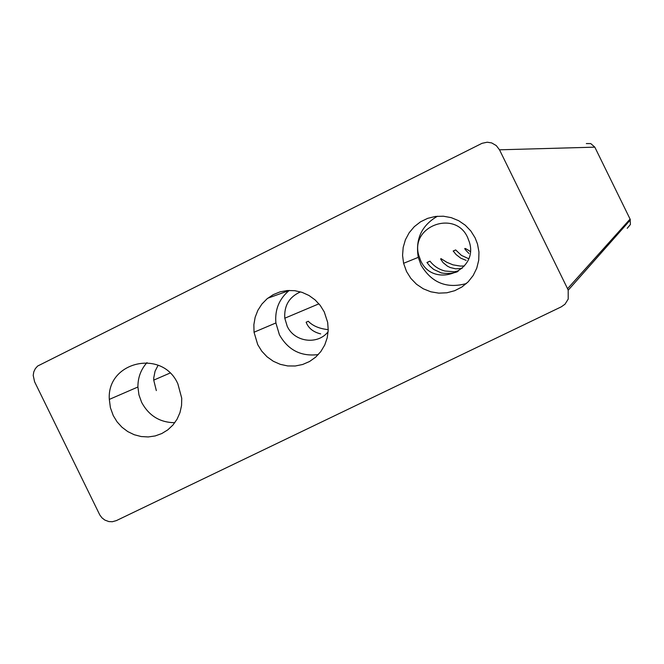 <?xml version="1.0" encoding="UTF-8"?>
<svg xmlns="http://www.w3.org/2000/svg" width="664" height="664" viewBox="0 0 664 664"><rect width="100%" height="100%" fill="white"/><g stroke="black" fill="none" stroke-linecap="round" stroke-linejoin="round"><path stroke-width="1" d="M464.393 265.965L460.326 266.081L452.989 264.845L446.822 262.288L440.888 258.57L440.722 259.192L443.079 262.629L447.436 266.164L450.167 267.517L455.678 268.837L462.061 268.455M470.253 251.507C463.406 246.85 462.974 247.514 468.958 253.49M426.935 262.488L429.799 266.056L433.725 269.443L441.203 272.887C454.201 275.253 463.655 269.036 454.466 271.792L444.946 271.012C438.879 269.426 433.891 266.148 429.981 261.159L426.935 262.488M427.01 262.595L429.981 261.159M453.246 251.1L455.67 249.93L453.18 251.017L456.168 254.627L460.766 258.171L466.128 260.371M468.61 258.686L461.439 255.391L455.67 249.93M306.137 322.231L308.287 321.252L306.137 322.231C308.411 328.182 313.259 332.066 320.679 333.892M328.232 329.651C319.401 328.713 312.752 325.908 308.287 321.252M467.622 237.496C455.421 209.592 410.31 225.884 418.652 254.984L420.661 260.595C432.961 288.923 478.951 271.659 469.373 242.103L467.622 237.496M158.115 365.25L155.069 371.217L153.757 377.857L153.724 380.132L156.331 390.59M300.526 291.869C289.238 296.874 283.993 305.656 284.79 318.214L287.197 326.231C294.301 342.118 317.699 345.288 328.149 331.693M406.534 271.51L403.596 263.301L402.567 255.374L403.181 247.415L405.413 239.762L409.165 232.749L414.286 226.673L420.553 221.801L427.691 218.34L435.41 216.447L443.369 216.215L451.221 217.643L458.625 220.68L465.256 225.196L470.834 230.989L475.1 237.812L477.499 243.995L478.968 252.063L478.719 260.246L476.76 268.181L473.183 275.494L468.145 281.868L461.887 287.014L454.691 290.707L446.88 292.782L438.796 293.148L430.811 291.795L423.275 288.79L416.527 284.258L410.867 278.415L406.534 271.51M437.451 216.232C421.623 225.453 415.232 239.156 418.287 257.35L421.076 265.143C431.617 282.806 446.723 288.94 466.41 283.536M257.723 344.633L254.038 332.224L253.864 324.688L255.15 317.292L257.864 310.329L261.898 304.07L267.077 298.775L273.219 294.65L280.075 291.861L287.371 290.525L294.808 290.691L302.103 292.359L308.959 295.472L315.093 299.896L320.264 305.457L324.264 311.939L327.667 322.405L328.224 330.124L327.227 337.76L324.738 344.998L320.837 351.546L315.707 357.116L309.557 361.498L302.643 364.494L295.248 365.997L287.686 365.939L280.266 364.337L273.286 361.249L267.044 356.8L261.782 351.19L257.723 344.633M289.238 290.425C279.171 298.817 274.722 309.656 275.9 322.953L279.403 334.756C288.134 350.144 301.107 356.751 318.313 354.576M113.27 415.623L110.407 407.713L109.319 399.404C106.613 361.507 162.506 348.55 177.869 383.875L181.745 398.276L181.546 405.563L179.969 412.626L177.072 419.191L172.972 425.001L167.818 429.849L161.817 433.534L155.202 435.933L148.221 436.945L141.142 436.538L134.236 434.729L127.762 431.592L121.977 427.243L117.08 421.856L113.27 415.623M146.976 362.619C140.876 369.474 137.855 377.6 137.913 386.996L138.95 394.906L141.664 402.425C148.968 415.805 160.016 422.561 174.815 422.694M499.502 149.807L567.554 288.682L568.193 290.201L568.21 299.074L565.014 304.195L561.304 306.826L116.366 520.609L112.34 521.73L108.83 521.564L104.829 520.07L101.974 517.854L99.791 514.94L34.586 381.758L33.208 375.392L33.789 371.873L35.308 368.661L37.632 366.047L482.031 143.316L487.202 142.212L491.692 142.926L496.274 145.582L499.502 149.807L594.819 147.151L590.761 143.59L586.329 143.557M627.214 228.325L630.41 224.49L630.086 219.095L567.554 288.682M594.819 147.151L630.086 219.095M289.023 290.591L267.791 298.202M153.724 380.132L170.025 373.06M284.79 318.214L318.944 303.813M403.596 263.301L418.287 257.35M254.038 332.224L275.9 322.953M109.319 399.404L137.913 386.996M568.193 290.201L630.41 219.884M454.815 272.497L454.466 271.792"/></g></svg>
